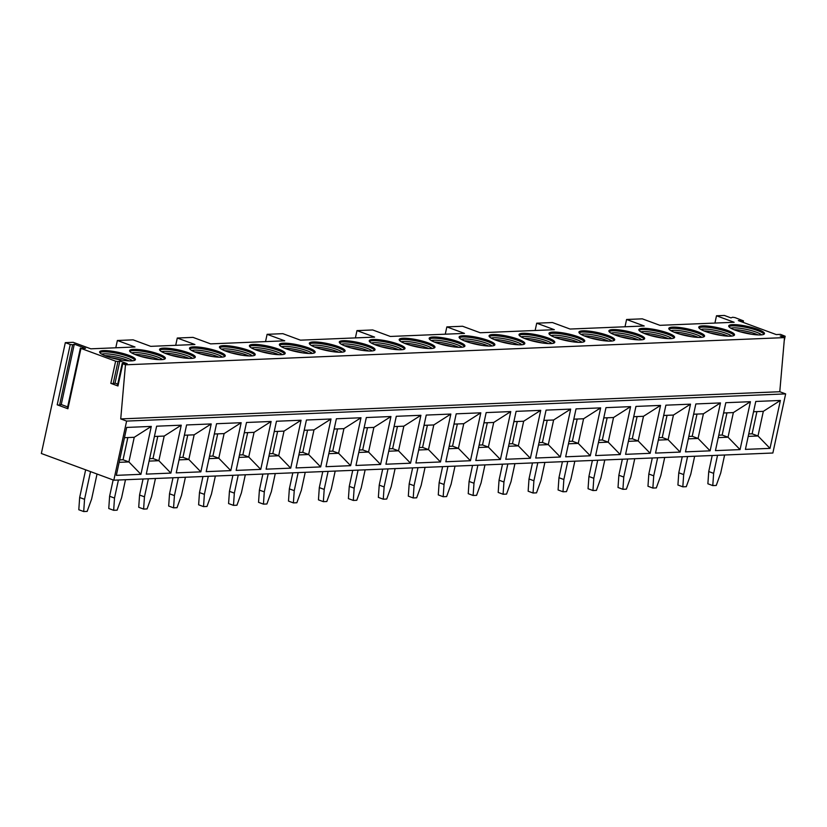 <?xml version="1.0" encoding="UTF-8"?>
<svg xmlns="http://www.w3.org/2000/svg" width="827" height="827" viewBox="0 0 827 827"><rect width="100%" height="100%" fill="white"/><g stroke="black" fill="none" stroke-linecap="round" stroke-linejoin="round"><path stroke-width="1.24" d="M113.826 480.208L772.863 453.01L785.65 393.89L779.778 391.729L784.492 337.612L780.181 336.02L785.174 336.248L780.481 334.366L776.264 334.584L738.315 320.597L743.483 320.886L735.007 317.599L732.639 317.248L730.965 317.888L724.359 315.449L716.492 315.769L734.128 322.272L659.936 325.331L642.31 318.84L626.587 319.48L644.212 325.983L570.072 329.043L552.436 322.54L536.713 323.192L554.348 329.694L480.198 332.754L462.572 326.252L446.849 326.903L464.474 333.395L390.334 336.455L372.708 329.963L356.975 330.614L374.61 337.106L300.47 340.166L282.834 333.663L267.111 334.315L284.736 340.817L210.637 343.877L193.001 337.375L177.278 338.026L194.914 344.518L150.721 346.348L133.095 339.845L117.372 340.497L134.997 346.989L90.815 348.818L73.179 342.316L65.323 342.647L41.35 453.496L113.826 480.208L126.614 421.088L120.732 418.917L125.456 364.81L122.189 363.446L127.182 363.673L119.843 360.965L117.972 361.544L113.175 383.718L110.828 383.356L117.961 385.982L122.758 363.808M784.492 337.612L125.456 364.81M110.828 383.356L115.625 361.182L117.972 361.544M115.625 361.182L80.953 348.405L85.553 348.332L74.296 344.177L72.621 344.818L59.575 405.168L57.197 404.817L70.254 344.466L72.621 344.818M70.254 344.466L65.323 342.647M133.509 349.366A18.297 3.504 -167.8 0 1 153.76 352.457A18.297 3.504 -167.8 0 1 165.359 358.37A18.297 3.504 -167.8 0 1 161.43 359.652A18.297 3.504 -167.8 0 1 141.19 356.551A18.297 3.504 -167.8 0 1 129.591 350.638A18.297 3.504 -167.8 0 1 133.509 349.366M163.467 348.126A18.297 3.504 -167.8 0 1 183.718 351.227A18.297 3.504 -167.8 0 1 195.306 357.14A18.297 3.504 -167.8 0 1 191.388 358.411A18.297 3.504 -167.8 0 1 171.137 355.31A18.297 3.504 -167.8 0 1 159.549 349.407A18.297 3.504 -167.8 0 1 163.467 348.126M193.425 346.885A18.297 3.504 -167.8 0 1 213.666 349.986A18.297 3.504 -167.8 0 1 225.264 355.899A18.297 3.504 -167.8 0 1 221.336 357.181A18.297 3.504 -167.8 0 1 201.095 354.08A18.297 3.504 -167.8 0 1 189.497 348.167A18.297 3.504 -167.8 0 1 193.425 346.885M223.383 345.655A18.297 3.504 -167.8 0 1 243.624 348.756A18.297 3.504 -167.8 0 1 255.223 354.659A18.297 3.504 -167.8 0 1 251.294 355.941A18.297 3.504 -167.8 0 1 231.053 352.84A18.297 3.504 -167.8 0 1 219.455 346.927A18.297 3.504 -167.8 0 1 223.383 345.655M253.341 344.414A18.297 3.504 -167.8 0 1 273.582 347.516A18.297 3.504 -167.8 0 1 285.181 353.429A18.297 3.504 -167.8 0 1 281.252 354.7A18.297 3.504 -167.8 0 1 261.012 351.609A18.297 3.504 -167.8 0 1 249.413 345.696A18.297 3.504 -167.8 0 1 253.341 344.414M283.299 343.184A18.297 3.504 -167.8 0 1 303.54 346.275A18.297 3.504 -167.8 0 1 315.139 352.188A18.297 3.504 -167.8 0 1 311.21 353.47A18.297 3.504 -167.8 0 1 290.97 350.369A18.297 3.504 -167.8 0 1 279.371 344.456A18.297 3.504 -167.8 0 1 283.299 343.184M313.247 341.944A18.297 3.504 -167.8 0 1 333.498 345.045A18.297 3.504 -167.8 0 1 345.086 350.958A18.297 3.504 -167.8 0 1 341.169 352.23A18.297 3.504 -167.8 0 1 320.917 349.139A18.297 3.504 -167.8 0 1 309.329 343.226A18.297 3.504 -167.8 0 1 313.247 341.944M343.205 340.714A18.297 3.504 -167.8 0 1 363.456 343.805A18.297 3.504 -167.8 0 1 375.044 349.718A18.297 3.504 -167.8 0 1 371.127 350.999A18.297 3.504 -167.8 0 1 350.875 347.898A18.297 3.504 -167.8 0 1 339.287 341.985A18.297 3.504 -167.8 0 1 343.205 340.714M373.163 339.473A18.297 3.504 -167.8 0 1 393.404 342.574A18.297 3.504 -167.8 0 1 405.003 348.487A18.297 3.504 -167.8 0 1 401.074 349.759A18.297 3.504 -167.8 0 1 380.833 346.658A18.297 3.504 -167.8 0 1 369.235 340.755A18.297 3.504 -167.8 0 1 373.163 339.473M403.121 338.233A18.297 3.504 -167.8 0 1 423.362 341.334A18.297 3.504 -167.8 0 1 434.961 347.247A18.297 3.504 -167.8 0 1 431.032 348.529A18.297 3.504 -167.8 0 1 410.792 345.428A18.297 3.504 -167.8 0 1 399.193 339.515A18.297 3.504 -167.8 0 1 403.121 338.233M433.079 337.002A18.297 3.504 -167.8 0 1 453.32 340.104A18.297 3.504 -167.8 0 1 464.919 346.006A18.297 3.504 -167.8 0 1 460.99 347.288A18.297 3.504 -167.8 0 1 440.75 344.187A18.297 3.504 -167.8 0 1 429.151 338.274A18.297 3.504 -167.8 0 1 433.079 337.002M463.037 335.762A18.297 3.504 -167.8 0 1 483.278 338.863A18.297 3.504 -167.8 0 1 494.877 344.776A18.297 3.504 -167.8 0 1 490.949 346.048A18.297 3.504 -167.8 0 1 470.708 342.957A18.297 3.504 -167.8 0 1 459.109 337.044A18.297 3.504 -167.8 0 1 463.037 335.762M492.985 334.532A18.297 3.504 -167.8 0 1 513.236 337.623A18.297 3.504 -167.8 0 1 524.825 343.536A18.297 3.504 -167.8 0 1 520.907 344.818A18.297 3.504 -167.8 0 1 500.655 341.716A18.297 3.504 -167.8 0 1 489.067 335.803A18.297 3.504 -167.8 0 1 492.985 334.532M522.943 333.291A18.297 3.504 -167.8 0 1 543.184 336.393A18.297 3.504 -167.8 0 1 554.783 342.306A18.297 3.504 -167.8 0 1 550.865 343.577A18.297 3.504 -167.8 0 1 530.614 340.486A18.297 3.504 -167.8 0 1 519.015 334.573A18.297 3.504 -167.8 0 1 522.943 333.291M552.901 332.061A18.297 3.504 -167.8 0 1 573.142 335.152A18.297 3.504 -167.8 0 1 584.741 341.065A18.297 3.504 -167.8 0 1 580.812 342.347A18.297 3.504 -167.8 0 1 560.572 339.246A18.297 3.504 -167.8 0 1 548.973 333.333A18.297 3.504 -167.8 0 1 552.901 332.061M582.859 330.821A18.297 3.504 -167.8 0 1 603.1 333.922A18.297 3.504 -167.8 0 1 614.699 339.835A18.297 3.504 -167.8 0 1 610.771 341.106A18.297 3.504 -167.8 0 1 590.53 338.005A18.297 3.504 -167.8 0 1 578.931 332.103A18.297 3.504 -167.8 0 1 582.859 330.821M612.817 329.58A18.297 3.504 -167.8 0 1 633.058 332.681A18.297 3.504 -167.8 0 1 644.657 338.594A18.297 3.504 -167.8 0 1 640.729 339.866A18.297 3.504 -167.8 0 1 620.488 336.775A18.297 3.504 -167.8 0 1 608.889 330.862A18.297 3.504 -167.8 0 1 612.817 329.58M642.775 328.35A18.297 3.504 -167.8 0 1 663.016 331.451A18.297 3.504 -167.8 0 1 674.615 337.354A18.297 3.504 -167.8 0 1 670.687 338.636A18.297 3.504 -167.8 0 1 650.446 335.535A18.297 3.504 -167.8 0 1 638.847 329.622A18.297 3.504 -167.8 0 1 642.775 328.35M672.723 327.11A18.297 3.504 -167.8 0 1 692.974 330.211A18.297 3.504 -167.8 0 1 704.563 336.124A18.297 3.504 -167.8 0 1 700.645 337.395A18.297 3.504 -167.8 0 1 680.394 334.304A18.297 3.504 -167.8 0 1 668.805 328.391A18.297 3.504 -167.8 0 1 672.723 327.11M702.681 325.879A18.297 3.504 -167.8 0 1 722.922 328.97A18.297 3.504 -167.8 0 1 734.521 334.883A18.297 3.504 -167.8 0 1 730.592 336.165A18.297 3.504 -167.8 0 1 710.352 333.064A18.297 3.504 -167.8 0 1 698.753 327.151A18.297 3.504 -167.8 0 1 702.681 325.879M732.639 324.639A18.297 3.504 -167.8 0 1 752.88 327.74A18.297 3.504 -167.8 0 1 764.479 333.653A18.297 3.504 -167.8 0 1 760.551 334.925A18.297 3.504 -167.8 0 1 740.31 331.823A18.297 3.504 -167.8 0 1 728.711 325.921A18.297 3.504 -167.8 0 1 732.639 324.639M103.561 350.596A18.297 3.504 -167.8 0 1 123.802 353.698A18.297 3.504 -167.8 0 1 135.401 359.611A18.297 3.504 -167.8 0 1 131.472 360.882A18.297 3.504 -167.8 0 1 111.231 357.791A18.297 3.504 -167.8 0 1 99.633 351.878A18.297 3.504 -167.8 0 1 103.561 350.596M99.788 352.55A18.297 3.504 12.2 0 1 103.292 351.826A18.297 3.504 -167.8 0 1 121.993 354.504A18.297 3.504 -167.8 0 1 134.977 360.158M132.537 360.81A16.695 3.194 -167.8 0 0 120.008 355.951A16.695 3.194 -167.8 0 0 104.181 353.822A16.695 3.194 12.2 0 0 101.742 354.152M104.874 355.651A16.695 3.194 -167.8 0 1 129.064 360.882M111.045 357.729A18.297 3.504 -167.8 0 1 122.582 360.231M129.746 351.32A18.297 3.504 12.2 0 1 133.25 350.596A18.297 3.504 -167.8 0 1 151.951 353.274A18.297 3.504 -167.8 0 1 164.924 358.928M162.495 359.58A16.695 3.194 -167.8 0 0 149.966 354.711A16.695 3.194 -167.8 0 0 134.139 352.581A16.695 3.194 12.2 0 0 131.7 352.912M134.832 354.411A16.695 3.194 -167.8 0 1 159.022 359.642M141.004 356.499A18.297 3.504 -167.8 0 1 152.54 358.99M159.704 350.079A18.297 3.504 12.2 0 1 163.208 349.356A18.297 3.504 -167.8 0 1 181.909 352.033A18.297 3.504 -167.8 0 1 194.883 357.688M192.453 358.339A16.695 3.194 -167.8 0 0 179.924 353.48A16.695 3.194 -167.8 0 0 164.097 351.351A16.695 3.194 12.2 0 0 161.647 351.682M164.79 353.181A16.695 3.194 -167.8 0 1 188.97 358.401M170.951 355.259A18.297 3.504 -167.8 0 1 182.498 357.76M189.662 348.849A18.297 3.504 12.2 0 1 193.156 348.126A18.297 3.504 -167.8 0 1 211.867 350.803A18.297 3.504 -167.8 0 1 224.841 356.458M222.411 357.099A16.695 3.194 -167.8 0 0 209.882 352.24A16.695 3.194 -167.8 0 0 194.056 350.11A16.695 3.194 12.2 0 0 191.606 350.441M194.748 351.94A16.695 3.194 -167.8 0 1 218.928 357.171M200.909 354.028A18.297 3.504 -167.8 0 1 212.456 356.52M219.62 347.609A18.297 3.504 12.2 0 1 223.114 346.885A18.297 3.504 -167.8 0 1 241.825 349.563A18.297 3.504 -167.8 0 1 254.799 355.217M252.359 355.868A16.695 3.194 -167.8 0 0 239.83 351.01A16.695 3.194 -167.8 0 0 224.003 348.88A16.695 3.194 12.2 0 0 221.564 349.211M224.706 350.71A16.695 3.194 -167.8 0 1 248.886 355.93M230.867 352.788A18.297 3.504 -167.8 0 1 242.414 355.29M249.568 346.379A18.297 3.504 12.2 0 1 253.072 345.645A18.297 3.504 -167.8 0 1 271.773 348.332A18.297 3.504 -167.8 0 1 284.757 353.977M282.317 354.628A16.695 3.194 -167.8 0 0 269.788 349.769A16.695 3.194 -167.8 0 0 253.961 347.64A16.695 3.194 12.2 0 0 251.522 347.971M254.664 349.47A16.695 3.194 -167.8 0 1 278.844 354.7M260.825 351.558A18.297 3.504 -167.8 0 1 272.362 354.049M279.526 345.138A18.297 3.504 12.2 0 1 283.03 344.414A18.297 3.504 -167.8 0 1 301.731 347.092A18.297 3.504 -167.8 0 1 314.715 352.747M312.275 353.398A16.695 3.194 -167.8 0 0 299.746 348.529A16.695 3.194 -167.8 0 0 283.919 346.399A16.695 3.194 12.2 0 0 281.48 346.74M284.612 348.229A16.695 3.194 -167.8 0 1 308.802 353.46M290.784 350.317A18.297 3.504 -167.8 0 1 302.32 352.809M309.484 343.898A18.297 3.504 12.2 0 1 312.988 343.174A18.297 3.504 -167.8 0 1 331.689 345.851A18.297 3.504 -167.8 0 1 344.663 351.506M342.233 352.157A16.695 3.194 -167.8 0 0 329.704 347.299A16.695 3.194 -167.8 0 0 313.878 345.169A16.695 3.194 12.2 0 0 311.438 345.5M314.57 346.999A16.695 3.194 -167.8 0 1 338.75 352.23M320.742 349.077A18.297 3.504 -167.8 0 1 332.278 351.578M339.442 342.667A18.297 3.504 12.2 0 1 342.947 341.944A18.297 3.504 -167.8 0 1 361.647 344.621A18.297 3.504 -167.8 0 1 374.621 350.276M372.191 350.927A16.695 3.194 -167.8 0 0 359.662 346.058A16.695 3.194 -167.8 0 0 343.836 343.929A16.695 3.194 12.2 0 0 341.386 344.259M344.528 345.758A16.695 3.194 -167.8 0 1 368.708 350.989M350.689 347.847A18.297 3.504 -167.8 0 1 362.236 350.338M369.4 341.427A18.297 3.504 12.2 0 1 372.894 340.703A18.297 3.504 -167.8 0 1 391.605 343.381A18.297 3.504 -167.8 0 1 404.579 349.035M402.149 349.687A16.695 3.194 -167.8 0 0 389.62 344.828A16.695 3.194 -167.8 0 0 373.794 342.698A16.695 3.194 12.2 0 0 371.344 343.029M374.486 344.528A16.695 3.194 -167.8 0 1 398.666 349.749M380.647 346.606A18.297 3.504 -167.8 0 1 392.194 349.108M399.358 340.197A18.297 3.504 12.2 0 1 402.852 339.473A18.297 3.504 -167.8 0 1 421.563 342.151A18.297 3.504 -167.8 0 1 434.537 347.795M432.097 348.446A16.695 3.194 -167.8 0 0 419.568 343.587A16.695 3.194 -167.8 0 0 403.741 341.458A16.695 3.194 12.2 0 0 401.302 341.789M404.444 343.288A16.695 3.194 -167.8 0 1 428.624 348.518M410.605 345.376A18.297 3.504 -167.8 0 1 422.152 347.867M429.306 338.956A18.297 3.504 12.2 0 1 432.81 338.233A18.297 3.504 -167.8 0 1 451.511 340.91A18.297 3.504 -167.8 0 1 464.495 346.565M462.055 347.216A16.695 3.194 -167.8 0 0 449.526 342.357A16.695 3.194 -167.8 0 0 433.699 340.228A16.695 3.194 12.2 0 0 431.26 340.559M434.402 342.058A16.695 3.194 -167.8 0 1 458.582 347.278M440.564 344.135A18.297 3.504 -167.8 0 1 452.1 346.637M459.264 337.716A18.297 3.504 12.2 0 1 462.769 336.992A18.297 3.504 -167.8 0 1 481.469 339.68A18.297 3.504 -167.8 0 1 494.443 345.324M492.013 345.975A16.695 3.194 -167.8 0 0 479.484 341.117A16.695 3.194 -167.8 0 0 463.658 338.987A16.695 3.194 12.2 0 0 461.218 339.318M464.35 340.817A16.695 3.194 -167.8 0 1 488.54 346.048M470.522 342.905A18.297 3.504 -167.8 0 1 482.058 345.397M489.222 336.486A18.297 3.504 12.2 0 1 492.727 335.762A18.297 3.504 -167.8 0 1 511.427 338.439A18.297 3.504 -167.8 0 1 524.401 344.094M521.971 344.745A16.695 3.194 -167.8 0 0 509.442 339.876A16.695 3.194 -167.8 0 0 493.616 337.747A16.695 3.194 12.2 0 0 491.166 338.088M494.308 339.577A16.695 3.194 -167.8 0 1 518.488 344.807M500.48 341.665A18.297 3.504 -167.8 0 1 512.016 344.156M519.18 335.245A18.297 3.504 12.2 0 1 522.674 334.522A18.297 3.504 -167.8 0 1 541.385 337.199A18.297 3.504 -167.8 0 1 554.359 342.854M551.929 343.505A16.695 3.194 -167.8 0 0 539.4 338.646A16.695 3.194 -167.8 0 0 523.574 336.517A16.695 3.194 12.2 0 0 521.124 336.847M524.266 338.346A16.695 3.194 -167.8 0 1 548.446 343.577M530.427 340.424A18.297 3.504 -167.8 0 1 541.974 342.926M549.138 334.015A18.297 3.504 12.2 0 1 552.632 333.291A18.297 3.504 -167.8 0 1 571.343 335.969A18.297 3.504 -167.8 0 1 584.317 341.623M581.877 342.275A16.695 3.194 -167.8 0 0 569.358 337.406A16.695 3.194 -167.8 0 0 553.532 335.276A16.695 3.194 12.2 0 0 551.082 335.607M554.224 337.106A16.695 3.194 -167.8 0 1 578.404 342.337M560.386 339.194A18.297 3.504 -167.8 0 1 571.933 341.685M579.086 332.774A18.297 3.504 12.2 0 1 582.59 332.051A18.297 3.504 -167.8 0 1 601.291 334.728A18.297 3.504 -167.8 0 1 614.275 340.383M611.835 341.034A16.695 3.194 -167.8 0 0 599.306 336.175A16.695 3.194 -167.8 0 0 583.48 334.046A16.695 3.194 12.2 0 0 581.04 334.377M584.182 335.876A16.695 3.194 -167.8 0 1 608.362 341.096M590.344 337.954A18.297 3.504 -167.8 0 1 601.891 340.455M609.044 331.544A18.297 3.504 12.2 0 1 612.549 330.821A18.297 3.504 -167.8 0 1 631.249 333.498A18.297 3.504 -167.8 0 1 644.233 339.142M641.793 339.794A16.695 3.194 -167.8 0 0 629.264 334.935A16.695 3.194 -167.8 0 0 613.438 332.805A16.695 3.194 12.2 0 0 610.998 333.136M614.13 334.635A16.695 3.194 -167.8 0 1 638.32 339.866M620.302 336.723A18.297 3.504 -167.8 0 1 631.838 339.215M639.002 330.304A18.297 3.504 12.2 0 1 642.507 329.58A18.297 3.504 -167.8 0 1 661.207 332.258A18.297 3.504 -167.8 0 1 674.181 337.912M671.751 338.563A16.695 3.194 -167.8 0 0 659.222 333.695A16.695 3.194 -167.8 0 0 643.396 331.575A16.695 3.194 12.2 0 0 640.956 331.906M644.088 333.395A16.695 3.194 -167.8 0 1 668.278 338.625M650.26 335.483A18.297 3.504 -167.8 0 1 661.796 337.985M668.96 329.063A18.297 3.504 12.2 0 1 672.465 328.34A18.297 3.504 -167.8 0 1 691.165 331.017A18.297 3.504 -167.8 0 1 704.139 336.672M701.709 337.323A16.695 3.194 -167.8 0 0 689.18 332.464A16.695 3.194 -167.8 0 0 673.354 330.335A16.695 3.194 12.2 0 0 670.904 330.666M674.046 332.165A16.695 3.194 -167.8 0 1 698.226 337.395M680.207 334.253A18.297 3.504 -167.8 0 1 691.754 336.744M698.918 327.833A18.297 3.504 12.2 0 1 702.412 327.11A18.297 3.504 -167.8 0 1 721.123 329.787A18.297 3.504 -167.8 0 1 734.097 335.442M731.668 336.093A16.695 3.194 -167.8 0 0 719.139 331.224A16.695 3.194 -167.8 0 0 703.312 329.094A16.695 3.194 12.2 0 0 700.862 329.425M704.004 330.924A16.695 3.194 -167.8 0 1 728.184 336.155M710.166 333.012A18.297 3.504 -167.8 0 1 721.713 335.504M728.876 326.593A18.297 3.504 12.2 0 1 732.371 325.869A18.297 3.504 -167.8 0 1 751.081 328.546A18.297 3.504 -167.8 0 1 764.055 334.201M761.615 334.852A16.695 3.194 -167.8 0 0 749.097 329.994A16.695 3.194 -167.8 0 0 733.26 327.864A16.695 3.194 12.2 0 0 730.82 328.195M733.962 329.694A16.695 3.194 -167.8 0 1 758.142 334.925M740.124 331.772A18.297 3.504 -167.8 0 1 751.671 334.273M115.79 347.785L117.372 340.497M625.005 326.768L626.587 319.48M535.141 330.48L536.713 323.192M445.267 334.191L446.849 326.903M355.403 337.902L356.975 330.614M265.529 341.603L267.111 334.315M175.706 345.314L177.278 338.026M716.492 315.769L714.921 323.068M80.395 348.043L67.338 408.393L67.907 408.755L57.197 404.817M117.723 384.121L115.046 383.139L113.175 383.718M122.189 363.446L117.403 385.62L117.961 385.982M119.843 360.965L115.046 383.139M779.778 391.729L120.732 418.917M785.65 393.89L126.614 421.088M116.328 475.349L126.686 427.435L151.289 426.412L140.931 474.326L116.328 475.349M146.276 474.109L156.634 426.194L181.247 425.181L170.889 473.096L146.276 474.109M176.234 472.868L186.592 424.954L211.205 423.941L200.847 471.855L176.234 472.868M206.192 471.638L216.55 423.724L241.164 422.711L230.805 470.625L206.192 471.638M236.15 470.398L246.508 422.483L271.122 421.47L260.753 469.385L236.15 470.398M266.108 469.167L276.466 421.253L301.069 420.23L290.711 468.144L266.108 469.167M296.056 467.927L306.424 420.013L331.027 419L320.669 466.914L296.056 467.927M326.014 466.686L336.372 418.782L360.985 417.759L350.627 465.673L326.014 466.686M355.972 465.456L366.33 417.542L390.944 416.529L380.585 464.443L355.972 465.456M385.93 464.216L396.288 416.301L420.902 415.288L410.543 463.203L385.93 464.216M415.888 462.986L426.246 415.071L450.849 414.058L440.491 461.962L415.888 462.986M445.846 461.745L456.204 413.831L480.807 412.818L470.449 460.732L445.846 461.745M475.794 460.515L486.162 412.601L510.766 411.577L500.407 459.492L475.794 460.515M505.752 459.274L516.11 411.36L540.724 410.347L530.365 458.261L505.752 459.274M535.71 458.034L546.068 410.12L570.682 409.107L560.324 457.021L535.71 458.034M565.668 456.804L576.026 408.889L600.64 407.876L590.282 455.791L565.668 456.804M595.626 455.563L605.984 407.649L630.587 406.636L620.229 454.55L595.626 455.563M625.584 454.333L635.942 406.419L660.546 405.406L650.187 453.31L625.584 454.333M655.532 453.093L665.89 405.178L690.504 404.165L680.145 452.08L655.532 453.093M685.49 451.862L695.848 403.948L720.462 402.925L710.104 450.839L685.49 451.862M715.448 450.622L725.806 402.708L750.42 401.695L740.062 449.609L715.448 450.622M745.406 449.381L755.764 401.467L780.378 400.454L770.009 448.368L745.406 449.381M85.646 469.819L79.661 497.503L78.803 509.742L83.703 511.551L87.155 511.406L91.632 499.012L97.038 474.016M90.536 471.628L84.55 499.312L83.703 511.551M79.661 497.503L84.55 499.312M113.144 479.949L109.609 496.262L108.761 508.512L113.661 510.311L117.114 510.176L121.59 497.782L125.487 479.722M118.416 480.022L114.508 498.071L113.661 510.311M109.609 496.262L114.508 498.071M143.04 478.998L139.567 495.032L138.719 507.271L143.609 509.081L147.072 508.936L151.548 496.541L155.445 478.492M148.374 478.781L144.467 496.831L143.609 509.081M139.567 495.032L144.467 496.831M172.988 477.768L169.525 493.791L168.667 506.041L173.567 507.84L177.03 507.695L181.495 495.311L185.403 477.251M178.322 477.551L174.425 495.6L173.567 507.84M169.525 493.791L174.425 495.6M202.946 476.528L199.483 492.561L198.625 504.801L203.525 506.61L206.988 506.465L211.454 494.07L215.361 476.021M208.28 476.311L204.383 494.36L203.525 506.61M199.483 492.561L204.383 494.36M232.904 475.298L229.441 491.321L228.583 503.56L233.483 505.369L236.935 505.225L241.412 492.84L245.319 474.781M238.238 475.07L234.341 493.13L233.483 505.369M229.441 491.321L234.341 493.13M262.862 474.057L259.399 490.091L258.541 502.33L263.441 504.129L266.894 503.994L271.37 491.6L275.267 473.551M268.196 473.84L264.289 491.889L263.441 504.129M259.399 490.091L264.289 491.889M292.82 472.827L289.347 488.85L288.499 501.09L293.389 502.899L296.852 502.754L301.328 490.359L305.225 472.31M298.154 472.599L294.247 490.659L293.389 502.899M289.347 488.85L294.247 490.659M322.768 471.586L319.305 487.61L318.457 499.859L323.347 501.658L326.81 501.524L331.286 489.129L335.183 471.07M328.112 471.369L324.205 489.419L323.347 501.658M319.305 487.61L324.205 489.419M352.726 470.346L349.263 486.379L348.405 498.619L353.305 500.428L356.768 500.283L361.234 487.889L365.141 469.839M358.06 470.129L354.163 488.178L353.305 500.428M349.263 486.379L354.163 488.178M382.684 469.116L379.221 485.139L378.363 497.389L383.263 499.188L386.726 499.043L391.192 486.658L395.099 468.599M388.018 468.899L384.121 486.948L383.263 499.188M379.221 485.139L384.121 486.948M412.642 467.875L409.179 483.909L408.321 496.148L413.221 497.957L416.674 497.813L421.15 485.418L425.057 467.369M417.976 467.658L414.069 485.707L413.221 497.957M409.179 483.909L414.069 485.707M442.6 466.645L439.137 482.668L438.279 494.908L443.179 496.717L446.632 496.572L451.108 484.177L455.005 466.128M447.934 466.418L444.027 484.477L443.179 496.717M439.137 482.668L444.027 484.477M472.558 465.405L469.085 481.438L468.237 493.678L473.127 495.476L476.59 495.342L481.066 482.947L484.963 464.898M477.892 465.188L473.985 483.237L473.127 495.476M469.085 481.438L473.985 483.237M502.506 464.164L499.043 480.198L498.195 492.437L503.085 494.246L506.548 494.101L511.014 481.707L514.921 463.658M507.85 463.947L503.943 482.007L503.085 494.246M499.043 480.198L503.943 482.007M532.464 462.934L529.001 478.957L528.143 491.207L533.043 493.006L536.506 492.861L540.972 480.477L544.879 462.417M537.798 462.717L533.901 480.766L533.043 493.006M529.001 478.957L533.901 480.766M562.422 461.693L558.959 477.727L558.101 489.966L563.001 491.776L566.464 491.631L570.93 479.236L574.837 461.187M567.756 461.476L563.859 479.526L563.001 491.776M558.959 477.727L563.859 479.526M592.38 460.463L588.917 476.486L588.059 488.736L592.959 490.535L596.412 490.39L600.888 478.006L604.795 459.946M597.714 460.236L593.807 478.295L592.959 490.535M588.917 476.486L593.807 478.295M622.338 459.223L618.865 475.256L618.017 487.496L622.917 489.305L626.37 489.16L630.846 476.765L634.743 458.716M627.672 459.006L623.765 477.055L622.917 489.305M618.865 475.256L623.765 477.055M652.296 457.993L648.823 474.016L647.975 486.255L652.865 488.064L656.328 487.92L660.804 475.525L664.701 457.476M657.63 457.765L653.723 475.825L652.865 488.064M648.823 474.016L653.723 475.825M682.244 456.752L678.781 472.786L677.923 485.025L682.823 486.824L686.286 486.69L690.752 474.295L694.659 456.235M687.578 456.535L683.681 474.584L682.823 486.824M678.781 472.786L683.681 474.584M712.202 455.512L708.739 471.545L707.881 483.785L712.781 485.594L716.244 485.449L720.71 473.054L724.617 455.005M717.536 455.295L713.639 473.354L712.781 485.594M708.739 471.545L713.639 473.354M124.463 437.7L134.243 437.297L151.289 426.412M134.243 437.297L128.909 461.931L140.931 474.326M119.657 459.905L123.037 459.771L128.909 461.931L119.14 462.334M123.037 459.771L127.834 437.566M154.422 436.47L164.191 436.067L158.867 460.701L170.889 473.096M149.615 458.675L152.995 458.53L158.867 460.701L149.087 461.104M164.191 436.067L181.247 425.181M152.995 458.53L157.792 436.325M184.369 435.229L194.149 434.826L188.825 459.461L200.847 471.855M179.573 457.434L182.953 457.3L188.825 459.461L179.045 459.864M194.149 434.826L211.205 423.941M182.953 457.3L187.75 435.095M214.327 433.999L224.107 433.596L218.783 458.23L230.805 470.625M209.531 456.204L212.901 456.059L218.783 458.23L209.004 458.634M224.107 433.596L241.164 422.711M212.901 456.059L217.708 433.855M244.285 432.759L254.065 432.356L248.741 456.99L260.753 469.385M239.489 454.964L242.859 454.829L248.741 456.99L238.962 457.393M254.065 432.356L271.122 421.47M242.859 454.829L247.666 432.624M274.244 431.529L284.023 431.115L278.699 455.749L290.711 468.144M269.437 453.723L272.817 453.589L278.699 455.749L268.92 456.163M284.023 431.115L301.069 420.23M272.817 453.589L277.614 431.384M304.202 430.288L313.981 429.885L308.647 454.519L320.669 466.914M299.395 452.493L302.775 452.348L308.647 454.519L298.867 454.922M313.981 429.885L331.027 419M302.775 452.348L307.572 430.143M334.16 429.048L343.929 428.644L338.605 453.279L350.627 465.673M329.353 451.253L332.733 451.118L338.605 453.279L328.826 453.682M343.929 428.644L360.985 417.759M332.733 451.118L337.53 428.913M364.107 427.817L373.887 427.414L368.563 452.049L380.585 464.443M359.311 450.022L362.691 449.878L368.563 452.049L358.784 452.452M373.887 427.414L390.944 416.529M362.691 449.878L367.488 427.673M394.065 426.577L403.845 426.174L398.521 450.808L410.543 463.203M389.269 448.782L392.639 448.647L398.521 450.808L388.742 451.211M403.845 426.174L420.902 415.288M392.639 448.647L397.446 426.443M424.024 425.347L433.803 424.944L428.479 449.578L440.491 461.962M419.227 447.552L422.597 447.407L428.479 449.578L418.7 449.981M433.803 424.944L450.849 414.058M422.597 447.407L427.404 425.202M453.982 424.106L463.761 423.703L458.427 448.337L470.449 460.732M449.175 446.311L452.555 446.177L458.427 448.337L448.658 448.741M463.761 423.703L480.807 412.818M452.555 446.177L457.352 423.972M483.94 422.866L493.719 422.463L488.385 447.097L500.407 459.492M479.133 445.071L482.513 444.936L488.385 447.097L478.606 447.5M493.719 422.463L510.766 411.577M482.513 444.936L487.31 422.731M513.887 421.636L523.667 421.232L518.343 445.867L530.365 458.261M509.091 443.841L512.471 443.696L518.343 445.867L508.564 446.27M523.667 421.232L540.724 410.347M512.471 443.696L517.268 421.491M543.846 420.395L553.625 419.992L548.301 444.626L560.324 457.021M539.049 442.6L542.419 442.466L548.301 444.626L538.522 445.029M553.625 419.992L570.682 409.107M542.419 442.466L547.226 420.261M573.804 419.165L583.583 418.762L578.259 443.396L590.282 455.791M569.007 441.37L572.377 441.225L578.259 443.396L568.48 443.799M583.583 418.762L600.64 407.876M572.377 441.225L577.184 419.02M603.762 417.924L613.541 417.521L608.217 442.156L620.229 454.55M598.965 440.129L602.335 439.995L608.217 442.156L598.438 442.559M613.541 417.521L630.587 406.636M602.335 439.995L607.142 417.79M633.72 416.694L643.499 416.291L638.165 440.925L650.187 453.31M628.913 438.899L632.293 438.755L638.165 440.925L628.396 441.329M643.499 416.291L660.546 405.406M632.293 438.755L637.09 416.55M663.678 415.454L673.447 415.051L668.123 439.685L680.145 452.08M658.871 437.659L662.251 437.514L668.123 439.685L658.344 440.088M673.447 415.051L690.504 404.165M662.251 437.514L667.048 415.319M693.626 414.213L703.405 413.81L698.081 438.444L710.104 450.839M688.829 436.418L692.209 436.284L698.081 438.444L688.302 438.848M703.405 413.81L720.462 402.925M692.209 436.284L697.006 414.079M723.584 412.983L733.363 412.58L728.039 437.214L740.062 449.609M718.787 435.188L722.157 435.043L728.039 437.214L718.26 437.617M733.363 412.58L750.42 401.695M722.157 435.043L726.964 412.838M753.542 411.743L763.321 411.339L757.997 435.974L770.009 448.368M748.745 433.948L752.115 433.813L757.997 435.974L748.218 436.377M763.321 411.339L780.378 400.454M752.115 433.813L756.922 411.608M74.296 344.177L61.25 404.537L59.575 405.168M67.669 406.905L61.25 404.537M784.503 336.351L784.254 337.519M67.907 408.755L80.953 348.405M742.76 320.979L742.501 322.137M784.234 340.621L785.174 336.248M743.153 322.375L743.483 320.886"/></g></svg>
